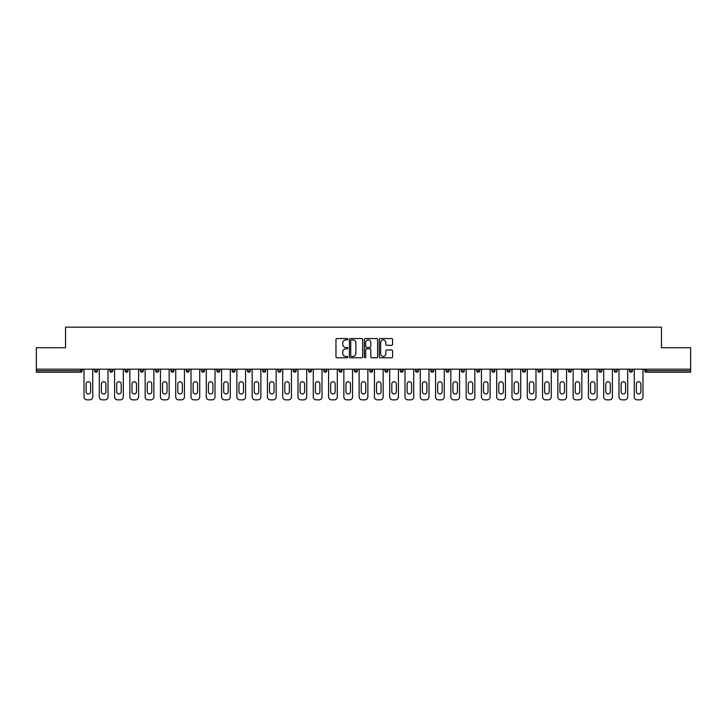 <?xml version="1.0" encoding="UTF-8"?>
<svg xmlns="http://www.w3.org/2000/svg" width="727" height="727" viewBox="0 0 727 727"><rect width="100%" height="100%" fill="white"/><g stroke="black" fill="none" stroke-linecap="round" stroke-linejoin="round"><path stroke-width="1.09" d="M347.824 339.218A0.672 0.672 0 0 0 347.152 338.546L336.928 338.546A0.963 0.963 0 0 0 335.974 339.509L335.974 356.821A0.963 0.963 0 0 0 336.928 357.784L347.152 357.784A0.672 0.672 0 0 0 347.824 357.111A0.672 0.672 0 0 0 347.152 356.439L345.825 356.439A3.081 3.081 0 0 1 342.753 353.358L342.753 351.913A3.081 3.081 0 0 1 345.825 348.842L347.152 348.842A0.672 0.672 0 0 0 347.824 348.169A0.672 0.672 0 0 0 347.152 347.497L345.825 347.497A3.081 3.081 0 0 1 342.753 344.416L342.753 342.971A3.081 3.081 0 0 1 345.825 339.9L347.152 339.9A0.672 0.672 0 0 0 347.824 339.218M391.608 345.325A0.963 0.963 0 0 0 392.571 344.371L392.571 339.509A0.963 0.963 0 0 0 391.608 338.546L380.257 338.546A0.963 0.963 0 0 0 379.294 339.509L379.294 356.821A0.963 0.963 0 0 0 380.257 357.784L391.608 357.784A0.963 0.963 0 0 0 392.571 356.821L392.571 350.959A0.963 0.963 0 0 0 391.608 349.996L386.746 349.996A0.963 0.963 0 0 0 385.792 350.959L385.792 353.867A2.572 2.572 0 0 1 383.22 356.439A2.572 2.572 0 0 1 380.639 353.867L380.639 342.472A2.572 2.572 0 0 1 383.22 339.9A2.572 2.572 0 0 1 385.792 342.472L385.792 344.371A0.963 0.963 0 0 0 386.746 345.325L391.608 345.325M36.35 369.18L36.35 347.724L65.548 347.724L65.548 327.15L661.452 327.15L661.452 347.724L690.65 347.724L690.65 369.18L36.35 369.18L36.35 370.752L80.733 370.752L80.733 369.18M362.655 339.509A0.963 0.963 0 0 0 361.701 338.546L350.35 338.546A0.963 0.963 0 0 0 349.387 339.509L349.387 356.821A0.963 0.963 0 0 0 350.35 357.784L361.701 357.784A0.963 0.963 0 0 0 362.655 356.821L362.655 339.509M365.299 338.546L376.65 338.546A0.963 0.963 0 0 1 377.613 339.509L377.613 356.821A0.963 0.963 0 0 1 376.65 357.784L371.797 357.784A0.963 0.963 0 0 1 370.834 356.821L370.834 349.805A0.963 0.963 0 0 0 369.87 348.842L366.653 348.842A0.963 0.963 0 0 0 365.69 349.805L365.69 357.111A0.672 0.672 0 0 1 365.018 357.784A0.672 0.672 0 0 1 364.345 357.111L364.345 339.509A0.963 0.963 0 0 1 365.299 338.546M82.206 369.18L82.206 370.752A1.472 1.472 0 0 1 80.733 372.224L36.35 372.224L36.35 370.752M690.65 369.18L690.65 372.224L646.267 372.224A1.472 1.472 0 0 1 644.794 370.752L644.794 369.18M94.546 370.752A1.472 1.472 0 0 0 96.019 372.224A1.472 1.472 0 0 0 97.491 370.752L97.491 369.18L97.491 370.752L94.546 370.752A1.472 1.472 0 0 0 96.019 372.224A1.472 1.472 0 0 1 94.546 370.752L94.546 369.18M80.733 372.224A1.472 1.472 0 0 0 82.206 370.752A1.472 1.472 0 0 1 80.733 372.224L80.733 370.752L82.206 370.752M109.832 369.18L109.832 370.752L109.832 369.18M112.776 369.18L112.776 370.752L112.776 369.18M125.117 370.752A1.472 1.472 0 0 0 126.589 372.224A1.472 1.472 0 0 0 128.061 370.752A1.472 1.472 0 0 1 126.589 372.224A1.472 1.472 0 0 0 128.061 370.752L128.061 369.18L128.061 370.752L125.117 370.752A1.472 1.472 0 0 0 126.589 372.224A1.472 1.472 0 0 1 125.117 370.752L125.117 369.18M140.402 369.18L140.402 370.752L140.402 369.18M143.346 369.18L143.346 370.752A1.472 1.472 0 0 1 141.874 372.224A1.472 1.472 0 0 1 140.402 370.752A1.472 1.472 0 0 0 141.874 372.224A1.472 1.472 0 0 0 143.346 370.752A1.472 1.472 0 0 1 141.874 372.224A1.472 1.472 0 0 1 140.402 370.752L143.346 370.752M155.687 370.752A1.472 1.472 0 0 0 157.159 372.224A1.472 1.472 0 0 0 158.631 370.752A1.472 1.472 0 0 1 157.159 372.224A1.472 1.472 0 0 0 158.631 370.752L158.631 369.18L158.631 370.752L155.687 370.752A1.472 1.472 0 0 0 157.159 372.224A1.472 1.472 0 0 1 155.687 370.752L155.687 369.18M173.907 369.18L173.907 370.752A1.472 1.472 0 0 1 172.444 372.224A1.472 1.472 0 0 1 170.972 370.752L170.972 369.18M187.73 372.224A1.472 1.472 0 0 0 189.193 370.752L189.193 369.18L189.193 370.752A1.472 1.472 0 0 1 187.73 372.224A1.472 1.472 0 0 1 186.257 370.752L186.257 369.18M204.478 369.18L204.478 370.752A1.472 1.472 0 0 1 203.015 372.224A1.472 1.472 0 0 1 201.543 370.752L201.543 369.18M219.763 369.18L219.763 370.752A1.472 1.472 0 0 1 218.3 372.224A1.472 1.472 0 0 1 216.828 370.752L216.828 369.18M232.113 369.18L232.113 370.752L232.113 369.18M235.048 369.18L235.048 370.752L235.048 369.18M250.333 369.18L250.333 370.752A1.472 1.472 0 0 1 248.861 372.224A1.472 1.472 0 0 1 247.398 370.752L247.398 369.18M262.683 369.18L262.683 370.752L262.683 369.18M265.619 369.18L265.619 370.752A1.472 1.472 0 0 1 264.146 372.224A1.472 1.472 0 0 1 262.683 370.752L265.619 370.752A1.472 1.472 0 0 1 264.146 372.224M280.904 369.18L280.904 370.752L277.968 370.752A1.472 1.472 0 0 0 279.432 372.224A1.472 1.472 0 0 1 277.968 370.752L277.968 369.18M296.189 369.18L296.189 370.752A1.472 1.472 0 0 1 294.717 372.224A1.472 1.472 0 0 1 293.254 370.752L293.254 369.18M311.474 369.18L311.474 370.752A1.472 1.472 0 0 1 310.002 372.224A1.472 1.472 0 0 1 308.53 370.752L308.53 369.18M323.815 369.18L323.815 370.752L323.815 369.18M326.759 369.18L326.759 370.752A1.472 1.472 0 0 1 325.287 372.224A1.472 1.472 0 0 1 323.815 370.752L326.759 370.752A1.472 1.472 0 0 1 325.287 372.224M340.572 372.224A1.472 1.472 0 0 0 342.044 370.752L342.044 369.18L342.044 370.752A1.472 1.472 0 0 1 340.572 372.224A1.472 1.472 0 0 1 339.1 370.752L339.1 369.18M357.33 369.18L357.33 370.752A1.472 1.472 0 0 1 355.857 372.224A1.472 1.472 0 0 1 354.385 370.752L354.385 369.18M372.615 369.18L372.615 370.752A1.472 1.472 0 0 1 371.143 372.224A1.472 1.472 0 0 1 369.67 370.752L369.67 369.18M384.956 369.18L384.956 370.752L384.956 369.18M387.9 369.18L387.9 370.752A1.472 1.472 0 0 1 386.428 372.224A1.472 1.472 0 0 1 384.956 370.752L387.9 370.752A1.472 1.472 0 0 1 386.428 372.224M400.241 369.18L400.241 370.752L400.241 369.18M403.185 369.18L403.185 370.752A1.472 1.472 0 0 1 401.713 372.224A1.472 1.472 0 0 1 400.241 370.752L403.185 370.752A1.472 1.472 0 0 1 401.713 372.224M415.526 369.18L415.526 370.752L415.526 369.18M418.47 369.18L418.47 370.752L418.47 369.18M430.811 369.18L430.811 370.752L430.811 369.18M433.746 369.18L433.746 370.752L433.746 369.18M449.032 369.18L449.032 370.752A1.472 1.472 0 0 1 447.568 372.224A1.472 1.472 0 0 1 446.096 370.752L446.096 369.18M464.317 369.18L464.317 370.752L461.381 370.752A1.472 1.472 0 0 0 462.854 372.224A1.472 1.472 0 0 1 461.381 370.752L461.381 369.18M479.602 369.18L479.602 370.752A1.472 1.472 0 0 1 478.139 372.224A1.472 1.472 0 0 1 476.667 370.752L476.667 369.18M491.952 369.18L491.952 370.752L491.952 369.18M494.887 369.18L494.887 370.752L494.887 369.18M510.172 369.18L510.172 370.752A1.472 1.472 0 0 1 508.7 372.224A1.472 1.472 0 0 1 507.237 370.752L507.237 369.18M525.457 369.18L525.457 370.752L522.522 370.752A1.472 1.472 0 0 0 523.985 372.224A1.472 1.472 0 0 1 522.522 370.752L522.522 369.18M540.743 369.18L540.743 370.752A1.472 1.472 0 0 1 539.27 372.224A1.472 1.472 0 0 1 537.807 370.752L537.807 369.18M556.028 369.18L556.028 370.752L553.093 370.752A1.472 1.472 0 0 0 554.556 372.224A1.472 1.472 0 0 1 553.093 370.752L553.093 369.18M571.313 369.18L571.313 370.752A1.472 1.472 0 0 1 569.841 372.224A1.472 1.472 0 0 1 568.369 370.752L568.369 369.18M586.598 369.18L586.598 370.752L583.654 370.752A1.472 1.472 0 0 0 585.126 372.224A1.472 1.472 0 0 1 583.654 370.752L583.654 369.18M601.883 369.18L601.883 370.752A1.472 1.472 0 0 1 600.411 372.224A1.472 1.472 0 0 1 598.939 370.752L598.939 369.18M617.168 369.18L617.168 370.752L614.224 370.752A1.472 1.472 0 0 0 615.696 372.224A1.472 1.472 0 0 1 614.224 370.752L614.224 369.18M632.454 369.18L632.454 370.752L629.509 370.752A1.472 1.472 0 0 0 630.981 372.224A1.472 1.472 0 0 1 629.509 370.752L629.509 369.18M111.304 372.224A1.472 1.472 0 0 1 109.832 370.752L112.776 370.752A1.472 1.472 0 0 1 111.304 372.224A1.472 1.472 0 0 0 112.776 370.752A1.472 1.472 0 0 1 111.304 372.224M233.585 372.224A1.472 1.472 0 0 1 232.113 370.752L235.048 370.752A1.472 1.472 0 0 1 233.585 372.224A1.472 1.472 0 0 0 235.048 370.752M279.432 372.224A1.472 1.472 0 0 0 280.904 370.752A1.472 1.472 0 0 1 279.432 372.224A1.472 1.472 0 0 1 277.968 370.752M416.998 372.224A1.472 1.472 0 0 1 415.526 370.752A1.472 1.472 0 0 0 416.998 372.224A1.472 1.472 0 0 0 418.47 370.752A1.472 1.472 0 0 1 416.998 372.224A1.472 1.472 0 0 1 415.526 370.752L418.47 370.752M432.283 372.224A1.472 1.472 0 0 1 430.811 370.752A1.472 1.472 0 0 0 432.283 372.224A1.472 1.472 0 0 0 433.746 370.752A1.472 1.472 0 0 1 432.283 372.224A1.472 1.472 0 0 1 430.811 370.752L433.746 370.752A1.472 1.472 0 0 1 432.283 372.224M464.317 370.752A1.472 1.472 0 0 1 462.854 372.224A1.472 1.472 0 0 0 464.317 370.752A1.472 1.472 0 0 1 462.854 372.224A1.472 1.472 0 0 1 461.381 370.752M493.415 372.224A1.472 1.472 0 0 1 491.952 370.752A1.472 1.472 0 0 0 493.415 372.224A1.472 1.472 0 0 0 494.887 370.752A1.472 1.472 0 0 1 493.415 372.224A1.472 1.472 0 0 1 491.952 370.752L494.887 370.752M523.985 372.224A1.472 1.472 0 0 0 525.457 370.752A1.472 1.472 0 0 1 523.985 372.224A1.472 1.472 0 0 1 522.522 370.752M556.028 370.752A1.472 1.472 0 0 1 554.556 372.224A1.472 1.472 0 0 0 556.028 370.752A1.472 1.472 0 0 1 554.556 372.224A1.472 1.472 0 0 1 553.093 370.752M585.126 372.224A1.472 1.472 0 0 0 586.598 370.752A1.472 1.472 0 0 1 585.126 372.224A1.472 1.472 0 0 1 583.654 370.752M600.411 372.224A1.472 1.472 0 0 0 601.883 370.752A1.472 1.472 0 0 1 600.411 372.224M615.696 372.224A1.472 1.472 0 0 0 617.168 370.752A1.472 1.472 0 0 1 615.696 372.224A1.472 1.472 0 0 1 614.224 370.752M630.981 372.224A1.472 1.472 0 0 0 632.454 370.752A1.472 1.472 0 0 1 630.981 372.224A1.472 1.472 0 0 1 629.509 370.752M646.267 369.18L646.267 372.224A1.472 1.472 0 0 1 644.794 370.752L690.65 370.752M351.405 339.9A0.672 0.672 0 0 0 350.732 340.572L350.732 355.767A0.672 0.672 0 0 0 351.405 356.439L352.804 356.439A3.081 3.081 0 0 0 355.876 353.358L355.876 342.971A3.081 3.081 0 0 0 352.804 339.9L351.405 339.9M370.834 342.517A2.572 2.572 0 0 0 368.262 339.945A2.572 2.572 0 0 0 365.69 342.517L365.69 346.534A0.963 0.963 0 0 0 366.653 347.497L369.87 347.497A0.963 0.963 0 0 0 370.834 346.534L370.834 342.517M90.63 383.974A2.254 2.254 0 0 0 88.376 381.72A2.254 2.254 0 0 0 86.122 383.974A2.254 2.254 0 0 1 88.376 381.72A2.254 2.254 0 0 1 90.63 383.974L90.63 391.717A2.254 2.254 0 0 1 88.376 393.97A2.254 2.254 0 0 1 86.122 391.717A2.254 2.254 0 0 0 88.376 393.97A2.254 2.254 0 0 0 90.63 391.717M84.014 369.18L84.014 396.915L84.014 369.18M86.958 399.85L89.794 399.85L86.958 399.85A2.935 2.935 0 0 1 84.014 396.915M92.738 369.18L92.738 396.915L92.738 369.18M86.122 391.717L86.122 383.974M89.794 399.85A2.935 2.935 0 0 0 92.738 396.915M105.915 383.974A2.254 2.254 0 0 0 103.661 381.72A2.254 2.254 0 0 0 101.407 383.974A2.254 2.254 0 0 1 103.661 381.72A2.254 2.254 0 0 1 105.915 383.974L105.915 391.717A2.254 2.254 0 0 1 103.661 393.97A2.254 2.254 0 0 1 101.407 391.717A2.254 2.254 0 0 0 103.661 393.97A2.254 2.254 0 0 0 105.915 391.717M99.299 369.18L99.299 396.915L99.299 369.18M102.243 399.85L105.079 399.85L102.243 399.85A2.935 2.935 0 0 1 99.299 396.915M108.023 369.18L108.023 396.915L108.023 369.18M121.2 383.974A2.254 2.254 0 0 0 118.946 381.72A2.254 2.254 0 0 0 116.693 383.974A2.254 2.254 0 0 1 118.946 381.72A2.254 2.254 0 0 1 121.2 383.974L121.2 391.717A2.254 2.254 0 0 1 118.946 393.97A2.254 2.254 0 0 1 116.693 391.717A2.254 2.254 0 0 0 118.946 393.97A2.254 2.254 0 0 0 121.2 391.717M114.584 369.18L114.584 396.915L114.584 369.18M117.529 399.85L120.364 399.85L117.529 399.85A2.935 2.935 0 0 1 114.584 396.915M123.308 369.18L123.308 396.915L123.308 369.18M136.485 383.974A2.254 2.254 0 0 0 134.231 381.72A2.254 2.254 0 0 0 131.978 383.974A2.254 2.254 0 0 1 134.231 381.72A2.254 2.254 0 0 1 136.485 383.974L136.485 391.717A2.254 2.254 0 0 1 134.231 393.97A2.254 2.254 0 0 1 131.978 391.717A2.254 2.254 0 0 0 134.231 393.97A2.254 2.254 0 0 0 136.485 391.717M129.869 369.18L129.869 396.915L129.869 369.18M132.814 399.85L135.649 399.85L132.814 399.85A2.935 2.935 0 0 1 129.869 396.915M138.593 369.18L138.593 396.915L138.593 369.18M151.77 383.974A2.254 2.254 0 0 0 149.517 381.72A2.254 2.254 0 0 0 147.263 383.974A2.254 2.254 0 0 1 149.517 381.72A2.254 2.254 0 0 1 151.77 383.974L151.77 391.717A2.254 2.254 0 0 1 149.517 393.97A2.254 2.254 0 0 1 147.263 391.717A2.254 2.254 0 0 0 149.517 393.97A2.254 2.254 0 0 0 151.77 391.717M145.155 369.18L145.155 396.915L145.155 369.18M148.09 399.85L150.934 399.85L148.09 399.85A2.935 2.935 0 0 1 145.155 396.915M153.879 369.18L153.879 396.915L153.879 369.18M167.056 383.974A2.254 2.254 0 0 0 164.802 381.72A2.254 2.254 0 0 0 162.548 383.974A2.254 2.254 0 0 1 164.802 381.72A2.254 2.254 0 0 1 167.056 383.974L167.056 391.717A2.254 2.254 0 0 1 164.802 393.97A2.254 2.254 0 0 1 162.548 391.717A2.254 2.254 0 0 0 164.802 393.97A2.254 2.254 0 0 0 167.056 391.717M160.44 369.18L160.44 396.915L160.44 369.18M163.375 399.85L166.219 399.85L163.375 399.85A2.935 2.935 0 0 1 160.44 396.915M169.164 369.18L169.164 396.915L169.164 369.18M101.407 391.717L101.407 383.974M105.079 399.85A2.935 2.935 0 0 0 108.023 396.915M116.693 391.717L116.693 383.974M120.364 399.85A2.935 2.935 0 0 0 123.308 396.915M131.978 391.717L131.978 383.974M135.649 399.85A2.935 2.935 0 0 0 138.593 396.915M147.263 391.717L147.263 383.974M150.934 399.85A2.935 2.935 0 0 0 153.879 396.915M162.548 391.717L162.548 383.974M166.219 399.85A2.935 2.935 0 0 0 169.164 396.915M182.341 383.974A2.254 2.254 0 0 0 180.087 381.72A2.254 2.254 0 0 0 177.833 383.974A2.254 2.254 0 0 1 180.087 381.72A2.254 2.254 0 0 1 182.341 383.974L182.341 391.717A2.254 2.254 0 0 1 180.087 393.97A2.254 2.254 0 0 1 177.833 391.717A2.254 2.254 0 0 0 180.087 393.97A2.254 2.254 0 0 0 182.341 391.717M175.725 369.18L175.725 396.915L175.725 369.18M178.66 399.85L181.505 399.85L178.66 399.85A2.935 2.935 0 0 1 175.725 396.915M184.44 369.18L184.44 396.915L184.44 369.18M177.833 391.717L177.833 383.974M181.505 399.85A2.935 2.935 0 0 0 184.44 396.915M197.626 383.974A2.254 2.254 0 0 0 195.372 381.72A2.254 2.254 0 0 0 193.118 383.974A2.254 2.254 0 0 1 195.372 381.72A2.254 2.254 0 0 1 197.626 383.974L197.626 391.717A2.254 2.254 0 0 1 195.372 393.97A2.254 2.254 0 0 1 193.118 391.717A2.254 2.254 0 0 0 195.372 393.97A2.254 2.254 0 0 0 197.626 391.717M191.01 369.18L191.01 396.915L191.01 369.18M193.945 399.85L196.79 399.85L193.945 399.85A2.935 2.935 0 0 1 191.01 396.915M199.725 369.18L199.725 396.915L199.725 369.18M193.118 391.717L193.118 383.974M196.79 399.85A2.935 2.935 0 0 0 199.725 396.915M212.911 383.974A2.254 2.254 0 0 0 210.657 381.72A2.254 2.254 0 0 0 208.404 383.974A2.254 2.254 0 0 1 210.657 381.72A2.254 2.254 0 0 1 212.911 383.974L212.911 391.717A2.254 2.254 0 0 1 210.657 393.97A2.254 2.254 0 0 1 208.404 391.717A2.254 2.254 0 0 0 210.657 393.97A2.254 2.254 0 0 0 212.911 391.717M206.295 369.18L206.295 396.915L206.295 369.18M209.231 399.85L212.075 399.85L209.231 399.85A2.935 2.935 0 0 1 206.295 396.915M215.01 369.18L215.01 396.915L215.01 369.18M208.404 391.717L208.404 383.974M212.075 399.85A2.935 2.935 0 0 0 215.01 396.915M228.196 383.974A2.254 2.254 0 0 0 225.943 381.72A2.254 2.254 0 0 0 223.689 383.974A2.254 2.254 0 0 1 225.943 381.72A2.254 2.254 0 0 1 228.196 383.974L228.196 391.717A2.254 2.254 0 0 1 225.943 393.97A2.254 2.254 0 0 1 223.689 391.717A2.254 2.254 0 0 0 225.943 393.97A2.254 2.254 0 0 0 228.196 391.717M221.581 369.18L221.581 396.915L221.581 369.18M224.516 399.85L227.36 399.85L224.516 399.85A2.935 2.935 0 0 1 221.581 396.915M230.295 369.18L230.295 396.915L230.295 369.18M223.689 391.717L223.689 383.974M227.36 399.85A2.935 2.935 0 0 0 230.295 396.915M243.472 383.974A2.254 2.254 0 0 0 241.219 381.72A2.254 2.254 0 0 0 238.965 383.974A2.254 2.254 0 0 1 241.219 381.72A2.254 2.254 0 0 1 243.472 383.974L243.472 391.717A2.254 2.254 0 0 1 241.219 393.97A2.254 2.254 0 0 1 238.965 391.717A2.254 2.254 0 0 0 241.219 393.97A2.254 2.254 0 0 0 243.472 391.717M236.866 369.18L236.866 396.915L236.866 369.18M239.801 399.85L242.645 399.85L239.801 399.85A2.935 2.935 0 0 1 236.866 396.915M245.581 369.18L245.581 396.915L245.581 369.18M238.965 391.717L238.965 383.974M242.645 399.85A2.935 2.935 0 0 0 245.581 396.915M258.757 383.974A2.254 2.254 0 0 0 256.504 381.72A2.254 2.254 0 0 0 254.25 383.974A2.254 2.254 0 0 1 256.504 381.72A2.254 2.254 0 0 1 258.757 383.974L258.757 391.717A2.254 2.254 0 0 1 256.504 393.97A2.254 2.254 0 0 1 254.25 391.717A2.254 2.254 0 0 0 256.504 393.97A2.254 2.254 0 0 0 258.757 391.717M252.151 369.18L252.151 396.915L252.151 369.18M255.086 399.85L257.931 399.85L255.086 399.85A2.935 2.935 0 0 1 252.151 396.915M260.866 369.18L260.866 396.915L260.866 369.18M254.25 391.717L254.25 383.974M257.931 399.85A2.935 2.935 0 0 0 260.866 396.915M274.043 383.974A2.254 2.254 0 0 0 271.789 381.72A2.254 2.254 0 0 0 269.535 383.974A2.254 2.254 0 0 1 271.789 381.72A2.254 2.254 0 0 1 274.043 383.974L274.043 391.717A2.254 2.254 0 0 1 271.789 393.97A2.254 2.254 0 0 1 269.535 391.717A2.254 2.254 0 0 0 271.789 393.97A2.254 2.254 0 0 0 274.043 391.717M267.436 369.18L267.436 396.915L267.436 369.18M270.371 399.85L273.216 399.85L270.371 399.85A2.935 2.935 0 0 1 267.436 396.915M276.151 369.18L276.151 396.915L276.151 369.18M269.535 391.717L269.535 383.974M273.216 399.85A2.935 2.935 0 0 0 276.151 396.915M289.328 383.974A2.254 2.254 0 0 0 287.074 381.72A2.254 2.254 0 0 0 284.82 383.974A2.254 2.254 0 0 1 287.074 381.72A2.254 2.254 0 0 1 289.328 383.974L289.328 391.717A2.254 2.254 0 0 1 287.074 393.97A2.254 2.254 0 0 1 284.82 391.717A2.254 2.254 0 0 0 287.074 393.97A2.254 2.254 0 0 0 289.328 391.717M282.721 369.18L282.721 396.915L282.721 369.18M285.656 399.85L288.501 399.85L285.656 399.85A2.935 2.935 0 0 1 282.721 396.915M291.436 369.18L291.436 396.915L291.436 369.18M284.82 391.717L284.82 383.974M288.501 399.85A2.935 2.935 0 0 0 291.436 396.915M304.613 383.974A2.254 2.254 0 0 0 302.359 381.72A2.254 2.254 0 0 0 300.106 383.974A2.254 2.254 0 0 1 302.359 381.72A2.254 2.254 0 0 1 304.613 383.974L304.613 391.717A2.254 2.254 0 0 1 302.359 393.97A2.254 2.254 0 0 1 300.106 391.717A2.254 2.254 0 0 0 302.359 393.97A2.254 2.254 0 0 0 304.613 391.717M297.997 369.18L297.997 396.915L297.997 369.18M300.942 399.85L303.786 399.85L300.942 399.85A2.935 2.935 0 0 1 297.997 396.915M306.721 369.18L306.721 396.915L306.721 369.18M300.106 391.717L300.106 383.974M303.786 399.85A2.935 2.935 0 0 0 306.721 396.915M319.898 383.974A2.254 2.254 0 0 0 317.644 381.72A2.254 2.254 0 0 0 315.391 383.974A2.254 2.254 0 0 1 317.644 381.72A2.254 2.254 0 0 1 319.898 383.974L319.898 391.717A2.254 2.254 0 0 1 317.644 393.97A2.254 2.254 0 0 1 315.391 391.717A2.254 2.254 0 0 0 317.644 393.97A2.254 2.254 0 0 0 319.898 391.717M313.282 369.18L313.282 396.915L313.282 369.18M316.227 399.85L319.071 399.85L316.227 399.85A2.935 2.935 0 0 1 313.282 396.915M322.006 369.18L322.006 396.915L322.006 369.18M315.391 391.717L315.391 383.974M319.071 399.85A2.935 2.935 0 0 0 322.006 396.915M335.183 383.974A2.254 2.254 0 0 0 332.93 381.72A2.254 2.254 0 0 0 330.676 383.974A2.254 2.254 0 0 1 332.93 381.72A2.254 2.254 0 0 1 335.183 383.974L335.183 391.717A2.254 2.254 0 0 1 332.93 393.97A2.254 2.254 0 0 1 330.676 391.717A2.254 2.254 0 0 0 332.93 393.97A2.254 2.254 0 0 0 335.183 391.717M328.568 369.18L328.568 396.915L328.568 369.18M331.512 399.85L334.347 399.85L331.512 399.85A2.935 2.935 0 0 1 328.568 396.915M337.292 369.18L337.292 396.915L337.292 369.18M330.676 391.717L330.676 383.974M334.347 399.85A2.935 2.935 0 0 0 337.292 396.915M350.469 383.974A2.254 2.254 0 0 0 348.215 381.72A2.254 2.254 0 0 0 345.961 383.974A2.254 2.254 0 0 1 348.215 381.72A2.254 2.254 0 0 1 350.469 383.974L350.469 391.717A2.254 2.254 0 0 1 348.215 393.97A2.254 2.254 0 0 1 345.961 391.717A2.254 2.254 0 0 0 348.215 393.97A2.254 2.254 0 0 0 350.469 391.717M343.853 369.18L343.853 396.915L343.853 369.18M346.797 399.85L349.632 399.85L346.797 399.85A2.935 2.935 0 0 1 343.853 396.915M352.577 369.18L352.577 396.915L352.577 369.18M345.961 391.717L345.961 383.974M349.632 399.85A2.935 2.935 0 0 0 352.577 396.915M365.754 383.974A2.254 2.254 0 0 0 363.5 381.72A2.254 2.254 0 0 0 361.246 383.974A2.254 2.254 0 0 1 363.5 381.72A2.254 2.254 0 0 1 365.754 383.974L365.754 391.717A2.254 2.254 0 0 1 363.5 393.97A2.254 2.254 0 0 1 361.246 391.717A2.254 2.254 0 0 0 363.5 393.97A2.254 2.254 0 0 0 365.754 391.717M359.138 369.18L359.138 396.915L359.138 369.18M362.082 399.85L364.918 399.85L362.082 399.85A2.935 2.935 0 0 1 359.138 396.915M367.862 369.18L367.862 396.915L367.862 369.18M361.246 391.717L361.246 383.974M364.918 399.85A2.935 2.935 0 0 0 367.862 396.915M381.039 383.974A2.254 2.254 0 0 0 378.785 381.72A2.254 2.254 0 0 0 376.531 383.974A2.254 2.254 0 0 1 378.785 381.72A2.254 2.254 0 0 1 381.039 383.974L381.039 391.717A2.254 2.254 0 0 1 378.785 393.97A2.254 2.254 0 0 1 376.531 391.717A2.254 2.254 0 0 0 378.785 393.97A2.254 2.254 0 0 0 381.039 391.717M374.423 369.18L374.423 396.915L374.423 369.18M377.368 399.85L380.203 399.85L377.368 399.85A2.935 2.935 0 0 1 374.423 396.915M383.147 369.18L383.147 396.915L383.147 369.18M376.531 391.717L376.531 383.974M380.203 399.85A2.935 2.935 0 0 0 383.147 396.915M396.324 383.974A2.254 2.254 0 0 0 394.07 381.72A2.254 2.254 0 0 0 391.817 383.974A2.254 2.254 0 0 1 394.07 381.72A2.254 2.254 0 0 1 396.324 383.974L396.324 391.717A2.254 2.254 0 0 1 394.07 393.97A2.254 2.254 0 0 1 391.817 391.717A2.254 2.254 0 0 0 394.07 393.97A2.254 2.254 0 0 0 396.324 391.717M389.708 369.18L389.708 396.915L389.708 369.18M392.653 399.85L395.488 399.85L392.653 399.85A2.935 2.935 0 0 1 389.708 396.915M398.432 369.18L398.432 396.915L398.432 369.18M391.817 391.717L391.817 383.974M395.488 399.85A2.935 2.935 0 0 0 398.432 396.915M411.609 383.974A2.254 2.254 0 0 0 409.356 381.72A2.254 2.254 0 0 0 407.102 383.974A2.254 2.254 0 0 1 409.356 381.72A2.254 2.254 0 0 1 411.609 383.974L411.609 391.717A2.254 2.254 0 0 1 409.356 393.97A2.254 2.254 0 0 1 407.102 391.717A2.254 2.254 0 0 0 409.356 393.97A2.254 2.254 0 0 0 411.609 391.717M404.994 369.18L404.994 396.915L404.994 369.18M407.929 399.85L410.773 399.85L407.929 399.85A2.935 2.935 0 0 1 404.994 396.915M413.718 369.18L413.718 396.915L413.718 369.18M407.102 391.717L407.102 383.974M410.773 399.85A2.935 2.935 0 0 0 413.718 396.915M426.894 383.974A2.254 2.254 0 0 0 424.641 381.72A2.254 2.254 0 0 0 422.387 383.974A2.254 2.254 0 0 1 424.641 381.72A2.254 2.254 0 0 1 426.894 383.974L426.894 391.717A2.254 2.254 0 0 1 424.641 393.97A2.254 2.254 0 0 1 422.387 391.717A2.254 2.254 0 0 0 424.641 393.97A2.254 2.254 0 0 0 426.894 391.717M420.279 369.18L420.279 396.915L420.279 369.18M423.214 399.85L426.058 399.85L423.214 399.85A2.935 2.935 0 0 1 420.279 396.915M429.003 369.18L429.003 396.915L429.003 369.18M422.387 391.717L422.387 383.974M426.058 399.85A2.935 2.935 0 0 0 429.003 396.915M442.18 383.974A2.254 2.254 0 0 0 439.926 381.72A2.254 2.254 0 0 0 437.672 383.974A2.254 2.254 0 0 1 439.926 381.72A2.254 2.254 0 0 1 442.18 383.974L442.18 391.717A2.254 2.254 0 0 1 439.926 393.97A2.254 2.254 0 0 1 437.672 391.717A2.254 2.254 0 0 0 439.926 393.97A2.254 2.254 0 0 0 442.18 391.717M435.564 369.18L435.564 396.915L435.564 369.18M438.499 399.85L441.344 399.85L438.499 399.85A2.935 2.935 0 0 1 435.564 396.915M444.279 369.18L444.279 396.915L444.279 369.18M437.672 391.717L437.672 383.974M441.344 399.85A2.935 2.935 0 0 0 444.279 396.915M457.465 383.974A2.254 2.254 0 0 0 455.211 381.72A2.254 2.254 0 0 0 452.957 383.974A2.254 2.254 0 0 1 455.211 381.72A2.254 2.254 0 0 1 457.465 383.974L457.465 391.717A2.254 2.254 0 0 1 455.211 393.97A2.254 2.254 0 0 1 452.957 391.717A2.254 2.254 0 0 0 455.211 393.97A2.254 2.254 0 0 0 457.465 391.717M450.849 369.18L450.849 396.915L450.849 369.18M453.784 399.85L456.629 399.85L453.784 399.85A2.935 2.935 0 0 1 450.849 396.915M459.564 369.18L459.564 396.915L459.564 369.18M452.957 391.717L452.957 383.974M456.629 399.85A2.935 2.935 0 0 0 459.564 396.915M472.75 383.974A2.254 2.254 0 0 0 470.496 381.72A2.254 2.254 0 0 0 468.243 383.974A2.254 2.254 0 0 1 470.496 381.72A2.254 2.254 0 0 1 472.75 383.974L472.75 391.717A2.254 2.254 0 0 1 470.496 393.97A2.254 2.254 0 0 1 468.243 391.717A2.254 2.254 0 0 0 470.496 393.97A2.254 2.254 0 0 0 472.75 391.717M466.134 369.18L466.134 396.915L466.134 369.18M469.069 399.85L471.914 399.85L469.069 399.85A2.935 2.935 0 0 1 466.134 396.915M474.849 369.18L474.849 396.915L474.849 369.18M468.243 391.717L468.243 383.974M471.914 399.85A2.935 2.935 0 0 0 474.849 396.915M488.035 383.974A2.254 2.254 0 0 0 485.781 381.72A2.254 2.254 0 0 0 483.528 383.974A2.254 2.254 0 0 1 485.781 381.72A2.254 2.254 0 0 1 488.035 383.974L488.035 391.717A2.254 2.254 0 0 1 485.781 393.97A2.254 2.254 0 0 1 483.528 391.717A2.254 2.254 0 0 0 485.781 393.97A2.254 2.254 0 0 0 488.035 391.717M481.419 369.18L481.419 396.915L481.419 369.18M484.355 399.85L487.199 399.85L484.355 399.85A2.935 2.935 0 0 1 481.419 396.915M490.134 369.18L490.134 396.915L490.134 369.18M483.528 391.717L483.528 383.974M487.199 399.85A2.935 2.935 0 0 0 490.134 396.915M503.311 383.974A2.254 2.254 0 0 0 501.057 381.72A2.254 2.254 0 0 0 498.804 383.974A2.254 2.254 0 0 1 501.057 381.72A2.254 2.254 0 0 1 503.311 383.974L503.311 391.717A2.254 2.254 0 0 1 501.057 393.97A2.254 2.254 0 0 1 498.804 391.717A2.254 2.254 0 0 0 501.057 393.97A2.254 2.254 0 0 0 503.311 391.717M496.705 369.18L496.705 396.915L496.705 369.18M499.64 399.85L502.484 399.85L499.64 399.85A2.935 2.935 0 0 1 496.705 396.915M505.419 369.18L505.419 396.915L505.419 369.18M498.804 391.717L498.804 383.974M502.484 399.85A2.935 2.935 0 0 0 505.419 396.915M518.596 383.974A2.254 2.254 0 0 0 516.343 381.72A2.254 2.254 0 0 0 514.089 383.974A2.254 2.254 0 0 1 516.343 381.72A2.254 2.254 0 0 1 518.596 383.974L518.596 391.717A2.254 2.254 0 0 1 516.343 393.97A2.254 2.254 0 0 1 514.089 391.717A2.254 2.254 0 0 0 516.343 393.97A2.254 2.254 0 0 0 518.596 391.717M511.99 369.18L511.99 396.915L511.99 369.18M514.925 399.85L517.769 399.85L514.925 399.85A2.935 2.935 0 0 1 511.99 396.915M520.705 369.18L520.705 396.915L520.705 369.18M514.089 391.717L514.089 383.974M517.769 399.85A2.935 2.935 0 0 0 520.705 396.915M533.882 383.974A2.254 2.254 0 0 0 531.628 381.72A2.254 2.254 0 0 0 529.374 383.974A2.254 2.254 0 0 1 531.628 381.72A2.254 2.254 0 0 1 533.882 383.974L533.882 391.717A2.254 2.254 0 0 1 531.628 393.97A2.254 2.254 0 0 1 529.374 391.717A2.254 2.254 0 0 0 531.628 393.97A2.254 2.254 0 0 0 533.882 391.717M527.275 369.18L527.275 396.915L527.275 369.18M530.21 399.85L533.055 399.85L530.21 399.85A2.935 2.935 0 0 1 527.275 396.915M535.99 369.18L535.99 396.915L535.99 369.18M529.374 391.717L529.374 383.974M533.055 399.85A2.935 2.935 0 0 0 535.99 396.915M549.167 383.974A2.254 2.254 0 0 0 546.913 381.72A2.254 2.254 0 0 0 544.659 383.974A2.254 2.254 0 0 1 546.913 381.72A2.254 2.254 0 0 1 549.167 383.974L549.167 391.717A2.254 2.254 0 0 1 546.913 393.97A2.254 2.254 0 0 1 544.659 391.717A2.254 2.254 0 0 0 546.913 393.97A2.254 2.254 0 0 0 549.167 391.717M542.56 369.18L542.56 396.915L542.56 369.18M545.495 399.85L548.34 399.85L545.495 399.85A2.935 2.935 0 0 1 542.56 396.915M551.275 369.18L551.275 396.915L551.275 369.18M544.659 391.717L544.659 383.974M548.34 399.85A2.935 2.935 0 0 0 551.275 396.915M564.452 383.974A2.254 2.254 0 0 0 562.198 381.72A2.254 2.254 0 0 0 559.944 383.974A2.254 2.254 0 0 1 562.198 381.72A2.254 2.254 0 0 1 564.452 383.974L564.452 391.717A2.254 2.254 0 0 1 562.198 393.97A2.254 2.254 0 0 1 559.944 391.717A2.254 2.254 0 0 0 562.198 393.97A2.254 2.254 0 0 0 564.452 391.717M557.836 369.18L557.836 396.915L557.836 369.18M560.781 399.85L563.625 399.85L560.781 399.85A2.935 2.935 0 0 1 557.836 396.915M566.56 369.18L566.56 396.915L566.56 369.18M559.944 391.717L559.944 383.974M563.625 399.85A2.935 2.935 0 0 0 566.56 396.915M579.737 383.974A2.254 2.254 0 0 0 577.483 381.72A2.254 2.254 0 0 0 575.23 383.974A2.254 2.254 0 0 1 577.483 381.72A2.254 2.254 0 0 1 579.737 383.974L579.737 391.717A2.254 2.254 0 0 1 577.483 393.97A2.254 2.254 0 0 1 575.23 391.717A2.254 2.254 0 0 0 577.483 393.97A2.254 2.254 0 0 0 579.737 391.717M573.121 369.18L573.121 396.915L573.121 369.18M576.066 399.85L578.91 399.85L576.066 399.85A2.935 2.935 0 0 1 573.121 396.915M581.845 369.18L581.845 396.915L581.845 369.18M575.23 391.717L575.23 383.974M578.91 399.85A2.935 2.935 0 0 0 581.845 396.915M595.022 383.974A2.254 2.254 0 0 0 592.769 381.72A2.254 2.254 0 0 0 590.515 383.974A2.254 2.254 0 0 1 592.769 381.72A2.254 2.254 0 0 1 595.022 383.974L595.022 391.717A2.254 2.254 0 0 1 592.769 393.97A2.254 2.254 0 0 1 590.515 391.717A2.254 2.254 0 0 0 592.769 393.97A2.254 2.254 0 0 0 595.022 391.717M588.407 369.18L588.407 396.915L588.407 369.18M591.351 399.85L594.186 399.85L591.351 399.85A2.935 2.935 0 0 1 588.407 396.915M597.131 369.18L597.131 396.915L597.131 369.18M590.515 391.717L590.515 383.974M594.186 399.85A2.935 2.935 0 0 0 597.131 396.915M610.307 383.974A2.254 2.254 0 0 0 608.054 381.72A2.254 2.254 0 0 0 605.8 383.974A2.254 2.254 0 0 1 608.054 381.72A2.254 2.254 0 0 1 610.307 383.974L610.307 391.717A2.254 2.254 0 0 1 608.054 393.97A2.254 2.254 0 0 1 605.8 391.717A2.254 2.254 0 0 0 608.054 393.97A2.254 2.254 0 0 0 610.307 391.717M603.692 369.18L603.692 396.915L603.692 369.18M606.636 399.85L609.471 399.85L606.636 399.85A2.935 2.935 0 0 1 603.692 396.915M612.416 369.18L612.416 396.915L612.416 369.18M605.8 391.717L605.8 383.974M609.471 399.85A2.935 2.935 0 0 0 612.416 396.915M625.593 383.974A2.254 2.254 0 0 0 623.339 381.72A2.254 2.254 0 0 0 621.085 383.974A2.254 2.254 0 0 1 623.339 381.72A2.254 2.254 0 0 1 625.593 383.974L625.593 391.717A2.254 2.254 0 0 1 623.339 393.97A2.254 2.254 0 0 1 621.085 391.717A2.254 2.254 0 0 0 623.339 393.97A2.254 2.254 0 0 0 625.593 391.717M618.977 369.18L618.977 396.915L618.977 369.18M621.921 399.85L624.757 399.85L621.921 399.85A2.935 2.935 0 0 1 618.977 396.915M627.701 369.18L627.701 396.915L627.701 369.18M621.085 391.717L621.085 383.974M624.757 399.85A2.935 2.935 0 0 0 627.701 396.915M640.878 383.974A2.254 2.254 0 0 0 638.624 381.72A2.254 2.254 0 0 0 636.37 383.974A2.254 2.254 0 0 1 638.624 381.72A2.254 2.254 0 0 1 640.878 383.974L640.878 391.717A2.254 2.254 0 0 1 638.624 393.97A2.254 2.254 0 0 1 636.37 391.717A2.254 2.254 0 0 0 638.624 393.97A2.254 2.254 0 0 0 640.878 391.717M634.262 369.18L634.262 396.915L634.262 369.18M637.206 399.85L640.042 399.85L637.206 399.85A2.935 2.935 0 0 1 634.262 396.915M642.986 369.18L642.986 396.915L642.986 369.18M636.37 391.717L636.37 383.974M640.042 399.85A2.935 2.935 0 0 0 642.986 396.915M96.019 372.224A1.472 1.472 0 0 0 97.491 370.752M172.444 372.224A1.472 1.472 0 0 0 173.907 370.752L170.972 370.752M189.193 370.752L186.257 370.752M203.015 372.224A1.472 1.472 0 0 0 204.478 370.752L201.543 370.752M218.3 372.224A1.472 1.472 0 0 0 219.763 370.752L216.828 370.752M248.861 372.224A1.472 1.472 0 0 0 250.333 370.752L247.398 370.752M294.717 372.224A1.472 1.472 0 0 0 296.189 370.752L293.254 370.752M310.002 372.224A1.472 1.472 0 0 0 311.474 370.752L308.53 370.752M342.044 370.752L339.1 370.752M355.857 372.224A1.472 1.472 0 0 0 357.33 370.752L354.385 370.752M371.143 372.224A1.472 1.472 0 0 0 372.615 370.752L369.67 370.752M447.568 372.224A1.472 1.472 0 0 0 449.032 370.752L446.096 370.752M478.139 372.224A1.472 1.472 0 0 0 479.602 370.752L476.667 370.752M508.7 372.224A1.472 1.472 0 0 0 510.172 370.752L507.237 370.752M539.27 372.224A1.472 1.472 0 0 0 540.743 370.752L537.807 370.752M569.841 372.224A1.472 1.472 0 0 0 571.313 370.752L568.369 370.752M601.883 370.752L598.939 370.752M646.267 372.224A1.472 1.472 0 0 1 644.794 370.752"/></g></svg>
